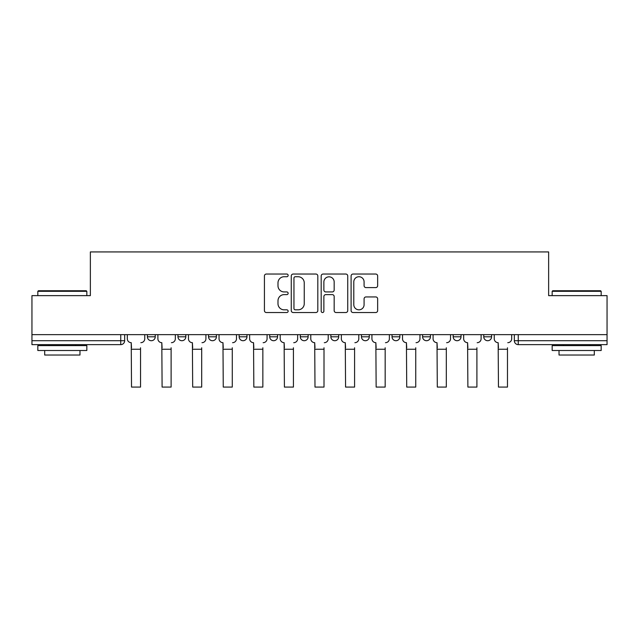 <?xml version="1.0" encoding="UTF-8"?>
<svg xmlns="http://www.w3.org/2000/svg" width="639" height="639" viewBox="0 0 639 639"><rect width="100%" height="100%" fill="white"/><g stroke="black" fill="none" stroke-linecap="round" stroke-linejoin="round"><path stroke-width="0.96" d="M288.141 275.393A1.35 1.35 0 0 0 286.791 274.043L266.351 274.043A1.925 1.925 0 0 0 264.426 275.968L264.426 310.602A1.925 1.925 0 0 0 266.351 312.527L286.791 312.527A1.35 1.35 0 0 0 288.141 311.177A1.35 1.35 0 0 0 286.791 309.827L284.147 309.827A6.158 6.158 0 0 1 277.989 303.677L277.989 300.785A6.158 6.158 0 0 1 284.147 294.627L286.791 294.627A1.35 1.35 0 0 0 288.141 293.285A1.35 1.35 0 0 0 286.791 291.935L284.147 291.935A6.158 6.158 0 0 1 277.989 285.777L277.989 282.893A6.158 6.158 0 0 1 284.147 276.735L286.791 276.735A1.35 1.35 0 0 0 288.141 275.393M483.755 334.644L483.755 336.801L491.599 336.801A3.922 3.922 0 0 1 487.677 340.715A3.922 3.922 0 0 1 483.755 336.801L483.755 334.644M422.603 334.644L422.603 336.801L430.446 336.801A3.922 3.922 0 0 1 426.525 340.715A3.922 3.922 0 0 1 422.603 336.801L422.603 334.644M392.026 334.644L392.026 336.801L399.862 336.801A3.922 3.922 0 0 1 395.948 340.715A3.922 3.922 0 0 1 392.026 336.801L392.026 334.644M361.45 334.644L361.45 336.801L369.286 336.801A3.922 3.922 0 0 1 365.364 340.715A3.922 3.922 0 0 1 361.45 336.801L361.45 334.644M330.866 334.644L330.866 336.801L338.71 336.801A3.922 3.922 0 0 1 334.788 340.715A3.922 3.922 0 0 1 330.866 336.801L330.866 334.644M300.29 334.644L300.29 336.801L308.134 336.801A3.922 3.922 0 0 1 304.212 340.715A3.922 3.922 0 0 1 300.29 336.801L300.29 334.644M269.714 336.801L269.714 334.644L269.714 336.801A3.922 3.922 0 0 0 273.636 340.715A3.922 3.922 0 0 1 269.714 336.801L277.55 336.801A3.922 3.922 0 0 1 273.636 340.715A3.922 3.922 0 0 0 277.55 336.801A3.922 3.922 0 0 1 273.636 340.715M239.138 336.801L239.138 334.644L239.138 336.801A3.922 3.922 0 0 0 243.052 340.715A3.922 3.922 0 0 1 239.138 336.801L246.973 336.801A3.922 3.922 0 0 1 243.052 340.715M208.554 336.801L208.554 334.644L208.554 336.801A3.922 3.922 0 0 0 212.475 340.715A3.922 3.922 0 0 1 208.554 336.801L216.397 336.801A3.922 3.922 0 0 1 212.475 340.715M375.732 287.606A1.925 1.925 0 0 0 377.649 285.681L377.649 275.968A1.925 1.925 0 0 0 375.732 274.043L353.024 274.043A1.925 1.925 0 0 0 351.099 275.968L351.099 310.602A1.925 1.925 0 0 0 353.024 312.527L375.732 312.527A1.925 1.925 0 0 0 377.649 310.602L377.649 298.86A1.925 1.925 0 0 0 375.732 296.935L366.011 296.935A1.925 1.925 0 0 0 364.086 298.86L364.086 304.683A5.144 5.144 0 0 1 358.942 309.827A5.144 5.144 0 0 1 353.798 304.683L353.798 281.887A5.144 5.144 0 0 1 358.942 276.735A5.144 5.144 0 0 1 364.086 281.887L364.086 285.681A1.925 1.925 0 0 0 366.011 287.606L375.732 287.606M31.95 334.644L31.95 295.633L90.363 295.633L90.363 251.926L548.637 251.926L548.637 295.633L607.05 295.633L607.05 334.644L31.95 334.644L31.95 340.715L124.661 340.715L124.661 334.644M317.815 275.968A1.925 1.925 0 0 0 315.89 274.043L293.189 274.043A1.925 1.925 0 0 0 291.264 275.968L291.264 310.602A1.925 1.925 0 0 0 293.189 312.527L315.89 312.527A1.925 1.925 0 0 0 317.815 310.602L317.815 275.968M323.11 274.043L345.811 274.043A1.925 1.925 0 0 1 347.736 275.968L347.736 310.602A1.925 1.925 0 0 1 345.811 312.527L336.098 312.527A1.925 1.925 0 0 1 334.173 310.602L334.173 296.552A1.925 1.925 0 0 0 332.248 294.627L325.802 294.627A1.925 1.925 0 0 0 323.877 296.552L323.877 311.177A1.35 1.35 0 0 1 322.527 312.527A1.35 1.35 0 0 1 321.185 311.177L321.185 275.968A1.925 1.925 0 0 1 323.11 274.043M514.339 334.644L514.339 340.715L607.05 340.715L607.05 344.637L518.253 344.637A3.922 3.922 0 0 1 514.339 340.715M607.05 334.644L607.05 340.715M120.747 334.644L120.747 344.637A3.922 3.922 0 0 0 124.661 340.715A3.922 3.922 0 0 1 120.747 344.637L31.95 344.637L31.95 340.715M491.599 334.644L491.599 336.801M461.023 334.644L461.023 336.801A3.922 3.922 0 0 1 457.101 340.715A3.922 3.922 0 0 1 453.179 336.801L461.023 336.801M453.179 334.644L453.179 336.801M430.446 334.644L430.446 336.801M399.862 334.644L399.862 336.801M369.286 334.644L369.286 336.801L369.286 334.644M338.71 334.644L338.71 336.801A3.922 3.922 0 0 1 334.788 340.715A3.922 3.922 0 0 0 338.71 336.801M308.134 334.644L308.134 336.801A3.922 3.922 0 0 1 304.212 340.715A3.922 3.922 0 0 0 308.134 336.801L308.134 334.644M277.55 334.644L277.55 336.801M246.973 334.644L246.973 336.801L246.973 334.644M216.397 334.644L216.397 336.801L216.397 334.644M177.977 334.644L177.977 336.801L185.821 336.801L185.821 334.644L185.821 336.801A3.922 3.922 0 0 1 181.899 340.715A3.922 3.922 0 0 1 177.977 336.801A3.922 3.922 0 0 0 181.899 340.715A3.922 3.922 0 0 0 185.821 336.801A3.922 3.922 0 0 1 181.899 340.715M147.401 334.644L147.401 336.801L155.245 336.801L155.245 334.644L155.245 336.801A3.922 3.922 0 0 1 151.323 340.715A3.922 3.922 0 0 1 147.401 336.801A3.922 3.922 0 0 0 151.323 340.715A3.922 3.922 0 0 0 155.245 336.801A3.922 3.922 0 0 1 151.323 340.715M295.306 276.735A1.35 1.35 0 0 0 293.956 278.085L293.956 308.485A1.35 1.35 0 0 0 295.306 309.827L298.093 309.827A6.158 6.158 0 0 0 304.252 303.677L304.252 282.893A6.158 6.158 0 0 0 298.093 276.735L295.306 276.735M334.173 281.983A5.144 5.144 0 0 0 329.021 276.831A5.144 5.144 0 0 0 323.877 281.983L323.877 290.01A1.925 1.925 0 0 0 325.802 291.935L332.248 291.935A1.925 1.925 0 0 0 334.173 290.01L334.173 281.983M127.313 338.758L127.313 334.644L127.313 338.758A3.922 3.922 0 0 0 131.227 342.68L131.522 347.776M131.227 342.68L131.522 387.074L140.54 387.074L140.54 347.776M144.757 338.758L144.757 334.644L144.757 338.758A3.922 3.922 0 0 1 140.836 342.68M157.889 338.758L157.889 334.644L157.889 338.758A3.922 3.922 0 0 0 161.811 342.68L162.098 347.776M161.811 342.68L162.098 387.074L171.116 387.074L171.116 347.776M175.334 338.758L175.334 334.644L175.334 338.758A3.922 3.922 0 0 1 171.412 342.68M188.465 338.758L188.465 334.644L188.465 338.758A3.922 3.922 0 0 0 192.387 342.68L192.682 347.776M192.387 342.68L192.682 387.074L201.7 387.074L201.7 347.776M205.91 338.758L205.91 334.644L205.91 338.758A3.922 3.922 0 0 1 201.988 342.68M37.829 291.32L38.42 290.737L86.249 290.737L86.832 291.32L37.829 291.32L37.829 295.633M86.832 350.515L37.829 350.515L37.829 345.619L86.832 345.619L86.832 350.515M79.971 350.515L79.971 355.028L44.69 355.028L44.69 350.515M552.168 291.32L552.751 290.737L600.58 290.737L601.171 291.32L552.168 291.32L552.168 295.633M601.171 350.515L552.168 350.515L552.168 345.619L601.171 345.619L601.171 350.515M594.31 350.515L594.31 355.028L559.029 355.028L559.029 350.515M219.041 338.758L219.041 334.644L219.041 338.758A3.922 3.922 0 0 0 222.963 342.68L223.259 347.776M222.963 342.68L223.259 387.074L232.276 387.074L232.276 347.776M236.486 338.758L236.486 334.644L236.486 338.758A3.922 3.922 0 0 1 232.572 342.68M249.625 338.758L249.625 334.644L249.625 338.758A3.922 3.922 0 0 0 253.539 342.68L253.835 347.776M253.539 342.68L253.835 387.074L262.853 387.074L262.853 347.776M267.07 338.758L267.07 334.644L267.07 338.758A3.922 3.922 0 0 1 263.148 342.68M280.202 338.758L280.202 334.644L280.202 338.758A3.922 3.922 0 0 0 284.123 342.68L284.411 347.776M284.123 342.68L284.411 387.074L293.429 387.074L293.429 347.776M297.646 338.758L297.646 334.644L297.646 338.758A3.922 3.922 0 0 1 293.724 342.68M310.778 338.758L310.778 334.644L310.778 338.758A3.922 3.922 0 0 0 314.7 342.68L314.995 347.776M314.7 342.68L314.995 387.074L324.005 387.074L324.005 347.776M328.222 338.758L328.222 334.644L328.222 338.758A3.922 3.922 0 0 1 324.3 342.68M341.354 338.758L341.354 334.644L341.354 338.758A3.922 3.922 0 0 0 345.276 342.68L345.571 347.776M345.276 342.68L345.571 387.074L354.589 387.074L354.589 347.776M358.798 338.758L358.798 334.644L358.798 338.758A3.922 3.922 0 0 1 354.877 342.68M371.93 338.758L371.93 334.644L371.93 338.758A3.922 3.922 0 0 0 375.852 342.68L376.147 347.776M375.852 342.68L376.147 387.074L385.165 387.074L385.165 347.776M389.375 338.758L389.375 334.644L389.375 338.758A3.922 3.922 0 0 1 385.461 342.68M402.514 338.758L402.514 334.644L402.514 338.758A3.922 3.922 0 0 0 406.428 342.68L406.723 347.776M406.428 342.68L406.723 387.074L415.741 387.074L415.741 347.776M419.959 338.758L419.959 334.644L419.959 338.758A3.922 3.922 0 0 1 416.037 342.68M433.09 338.758L433.09 334.644L433.09 338.758A3.922 3.922 0 0 0 437.012 342.68L437.3 347.776M437.012 342.68L437.3 387.074L446.318 387.074L446.318 347.776M450.535 338.758L450.535 334.644L450.535 338.758A3.922 3.922 0 0 1 446.613 342.68M463.666 338.758L463.666 334.644L463.666 338.758A3.922 3.922 0 0 0 467.588 342.68L467.884 347.776M467.588 342.68L467.884 387.074L476.902 387.074L476.902 347.776M481.111 338.758L481.111 334.644L481.111 338.758A3.922 3.922 0 0 1 477.189 342.68M494.243 338.758L494.243 334.644L494.243 338.758A3.922 3.922 0 0 0 498.164 342.68L498.46 347.776M498.164 342.68L498.46 387.074L507.478 387.074L507.478 347.776M511.687 338.758L511.687 334.644L511.687 338.758A3.922 3.922 0 0 1 507.773 342.68M518.253 334.644L518.253 344.637M140.54 349.245L131.522 349.245M171.116 349.245L162.098 349.245M201.7 349.245L192.682 349.245M232.276 349.245L223.259 349.245M262.853 349.245L253.835 349.245M293.429 349.245L284.411 349.245M324.005 349.245L314.995 349.245M354.589 349.245L345.571 349.245M385.165 349.245L376.147 349.245M415.741 349.245L406.723 349.245M446.318 349.245L437.3 349.245M476.902 349.245L467.884 349.245M507.478 349.245L498.46 349.245M86.832 295.633L86.832 291.32M75.658 345.619L75.658 344.637M49.003 345.619L49.003 344.637M601.171 295.633L601.171 291.32M589.997 345.619L589.997 344.637M563.342 345.619L563.342 344.637"/></g></svg>
